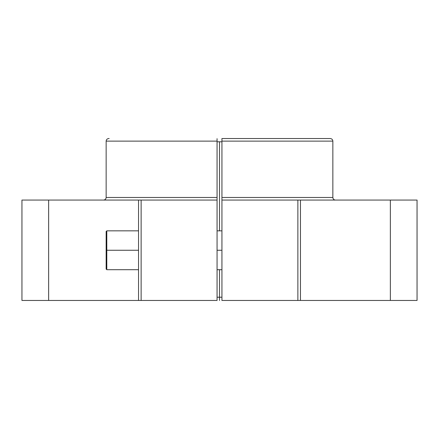<?xml version="1.0" encoding="UTF-8"?>
<svg xmlns="http://www.w3.org/2000/svg" width="439" height="439" viewBox="0 0 439 439"><rect width="100%" height="100%" fill="white"/><g stroke="black" fill="none" stroke-linecap="round" stroke-linejoin="round"><path stroke-width="0.66" d="M106.15 269.052L106.15 250.268L106.798 250.268L106.798 269.7L106.15 269.052L106.15 250.268L106.798 250.268L106.798 230.837L106.15 231.485L106.15 250.268L138.537 250.268L106.798 250.268L106.798 230.837L138.537 230.837M217.069 250.268L221.931 250.268M106.15 250.268L106.15 231.485M106.798 239.046L106.798 269.7L138.537 269.7M219.5 300.463L219.5 297.225L219.5 300.463L219.5 297.225L221.931 297.225L219.5 297.225L219.5 269.7L219.5 297.225L217.069 297.225L219.5 297.225L219.5 269.7M219.5 141.775L221.931 141.775L219.5 141.775L219.5 230.837L219.5 141.775L217.069 141.775L219.5 141.775L219.5 230.837M217.069 197.49L217.069 141.128L106.15 141.128L106.15 197.479L217.069 197.479L217.069 141.128L106.15 141.128C106.309 139.558 107.171 138.697 108.74 138.537L109.157 138.537M329.843 138.537L221.931 138.537L221.931 200.069L417.05 200.069L390.353 200.069L390.353 300.463L417.05 300.463L417.05 200.069L417.05 300.463L417.05 200.069L390.353 200.069L390.353 300.463L417.05 300.463L300.463 300.463L300.463 200.069L390.353 200.069L390.353 300.463L300.463 300.463L300.463 200.069L390.353 200.069M48.647 300.463L48.647 200.069L138.537 200.069L138.537 300.463L21.95 300.463L48.647 300.463L48.647 200.069L21.95 200.069L21.95 300.463L48.647 300.463L48.647 200.069L21.95 200.069L21.95 300.463L21.95 200.069L138.537 200.069L138.537 300.463L217.069 300.463L217.069 198.472M171.572 197.479L108.581 197.479L217.069 197.479L217.069 138.686M221.931 198.472L221.931 197.479L332.85 197.479L332.85 141.128L221.931 141.128L221.931 197.49M221.931 200.069L297.872 200.069L221.931 200.069L221.931 300.463L221.931 200.069L221.931 300.463L300.463 300.463L300.463 200.069L297.872 200.069L297.872 300.463L390.353 300.463M48.647 200.069L217.069 200.069L217.069 197.479L217.069 300.463L217.069 200.069L141.128 200.069L217.069 200.069M141.128 300.463L217.069 300.463L141.128 300.463L141.128 200.069L141.128 300.463L141.128 200.069L138.537 200.069L138.537 300.463L141.128 300.463L138.537 300.463M300.463 200.069L297.872 200.069L297.872 300.463L221.931 300.463L300.463 300.463M221.931 138.933L221.931 141.128L332.85 141.128C332.691 139.558 331.829 138.697 330.26 138.537L221.931 138.537L221.931 197.479L330.419 197.479L267.428 197.479M221.931 199.871L221.931 199.311M106.798 261.485L106.798 250.268L138.537 250.268M138.537 197.479L217.069 197.479M138.537 200.069L141.128 200.069M221.931 197.479L300.463 197.479M297.872 200.069L297.872 300.463M221.931 230.837L217.069 230.837M221.931 269.7L217.069 269.7M332.85 197.479C333.003 199.048 333.87 199.91 335.44 200.069M106.15 197.479C105.997 199.048 105.13 199.91 103.56 200.069"/></g></svg>
